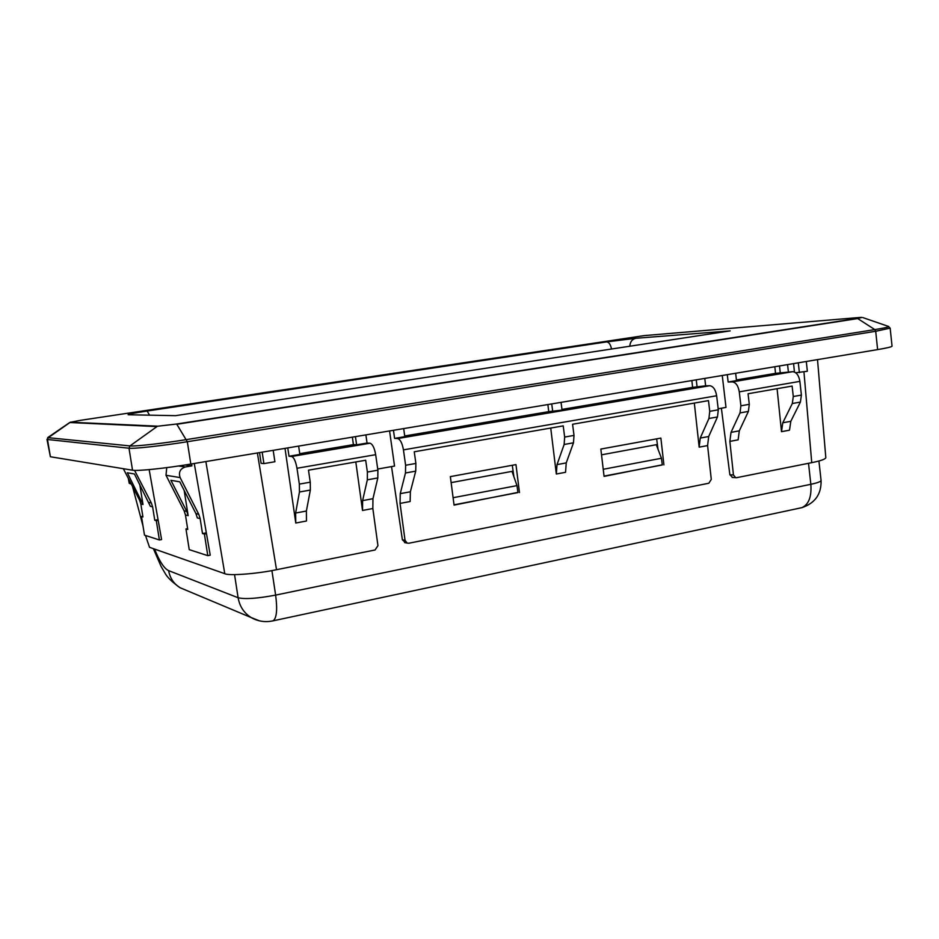 <?xml version="1.0" encoding="UTF-8"?>
<svg xmlns="http://www.w3.org/2000/svg" width="939" height="939" viewBox="0 0 939 939"><rect width="100%" height="100%" fill="white"/><g stroke="black" fill="none" stroke-linecap="round" stroke-linejoin="round"><path stroke-width="1.41" d="M185.183 464.969L191.896 465.861L185.464 466.941C180.171 468.702 178.398 472.247 180.124 477.587L198.763 514.302L200.16 518.621L197.331 517.917L195.946 513.633L179.795 481.836L170.921 480.31L186.791 511.45L188.152 515.652L184.185 490.487M149.101 502.471L151.355 503.011L152.623 506.872L150.369 506.321L134.441 473.995L127.328 472.763L142.998 504.501L139.758 484.336M206.486 533.704L210.23 555.184L207.789 555.653L204.409 534.091L206.486 533.704L194.267 463.49M207.789 555.653L189.232 549.644L185.969 528.95L187.624 528.645M158.175 520.335L161.59 539.561L159.384 539.972L156.297 520.676L158.175 520.335L149.16 469.617M159.384 539.972L144.489 535.148L141.496 516.556L142.822 516.309M151.355 503.011L134.57 470.38M123.338 468.702L139.606 500.205L141.754 500.722M188.152 515.652L185.464 514.995L187.741 529.443L185.969 528.95M204.409 534.091L202.495 533.563L200.16 518.621M142.998 504.501L140.838 503.961L142.928 516.955L141.496 516.556M156.297 520.676L154.771 520.253L158.057 519.654M152.623 506.872L154.771 520.253M166.743 467.622L166.003 475.275L184.114 510.804L186.791 511.45M708.933 418.489L700.236 438.079L708.687 436.518L717.466 416.963L708.933 418.489L709.743 411.329L718.3 409.815L716.645 395.753L403.441 449.875C402.221 443.114 400.296 439.335 397.655 438.548L709.767 385.718C713.276 386.258 715.577 389.603 716.645 395.753M792.117 386.082L793.291 396.516L801.401 395.073L799.875 381.375L739.275 391.845L740.894 405.812L749.287 404.322L748.066 393.746L792.117 386.082M273.179 450.333L274.904 461.742L263.906 463.608L262.169 452.164M263.906 463.608L261.101 463.303L259.54 452.61M795.72 372.748L807.364 371.269L806.284 361.492M799.382 372.63L798.291 362.818M793.584 363.604L794.429 371.997M191.591 463.925L191.896 465.861M739.275 391.845C738.207 385.729 735.894 382.419 732.338 381.903L792.751 371.68L775.52 373.358L736.422 379.955M735.648 373.264L736.493 380.6L728.136 382.02L732.338 381.903M727.279 374.649L728.136 382.02M749.287 404.322L748.395 411.411L740.026 412.914L731.011 432.374L739.298 430.848L748.395 411.411M739.298 430.848L738.136 439.839L729.861 441.4L731.011 432.374M777.093 388.699L781.506 431.682L782.786 422.785L790.802 421.306L800.404 402.068L792.316 403.524L782.786 422.785M792.316 403.524L793.291 396.516M788.384 371.832L787.575 364.602M792.751 371.68C796.46 372.149 798.831 375.377 799.875 381.375M801.401 395.073L800.404 402.068M790.802 421.306L789.511 430.179L781.506 431.682M694.332 403.089L699.168 447.164L700.236 438.079M574.011 435.403L573.483 442.809L564.139 444.487L564.656 437.058L574.011 435.403L572.579 424.264L708.476 400.624L709.743 411.329M550.735 428.055L556.334 474.031L557.015 464.605L566.24 462.904L573.483 442.809M566.24 462.904L565.548 472.294L556.334 474.031M564.139 444.487L557.015 464.605M400.249 493.644L410.378 491.778L410.143 501.52L400.049 503.41L400.249 493.644L405.472 472.986L405.613 465.263L415.883 463.443L414.252 451.788L563.212 425.883L564.656 437.058M415.883 463.443L415.719 471.143L405.472 472.986M410.378 491.778L415.719 471.143M352.371 437.14L353.404 444.628L356.609 444.816L355.435 436.623M285.01 448.361L295.773 523.023L295.632 513.023L306.384 511.039L310.351 490.052L299.459 492.013L295.632 513.023M299.459 492.013L299.341 484.113L310.257 482.177L308.485 470.181L365.682 460.239L367.384 472.047L377.889 470.181L377.818 477.939L372.959 498.703L372.842 508.527L362.524 510.464L362.607 500.616L372.959 498.703M296.982 468.268C295.715 461.295 293.942 457.375 291.642 456.483L370.001 443.22C372.56 444.041 374.45 447.856 375.67 454.676L296.982 468.268L299.341 484.113M291.642 456.483L289.012 456.248L287.768 447.903M289.012 456.248L299.858 454.417L298.625 446.095M451.131 482.623L512.013 471.366L516.99 485.616L517.929 492.588L454.03 504.818M519.467 492.576L515.969 464.605L450.344 476.613L454.065 505.1L517.894 492.4M513.903 476.766L512.283 465.274M663.908 464.911L660.88 438.09L600.843 449.065L604.07 476.378L662.277 464.817M604.035 476.108L662.288 464.958L661.467 458.267L656.279 444.71L601.523 454.828M658.016 449.253L656.654 438.865M405.472 542.754L402.385 539.784L391.528 466.601M400.049 503.41L405.038 540.312L407.221 543.118L408.876 543.235L708.839 483.233L711.281 479.383L707.595 445.579L699.168 447.164M405.613 465.263L403.441 449.875M403.676 428.583L404.815 436.67L394.603 438.396L397.655 438.548M394.603 438.396L393.453 430.285M365.881 434.886L367.055 443.055L356.609 444.816M370.001 443.22L367.055 443.055M375.67 454.676L377.889 470.181M257.38 452.962L276.512 569.703L375.037 549.996L377.948 545.7L372.842 508.527M721.387 408.207L729.861 474.735L733.453 474.981L729.861 441.4M740.026 412.914L740.894 405.812M709.767 385.718L705.647 385.823L704.766 378.405M718.3 409.815L717.466 416.963M708.687 436.518L707.595 445.579M129.441 480.522L130.016 483.679L131.237 484.008M130.016 483.679L129.206 483.245L128.303 478.327M132.493 486.437L143.045 526.157M145.498 535.476L149.524 547.308L224.773 573.682L205.864 461.554M190.817 464.066L877.625 349.601L875.7 331.279L187.319 441.729L190.817 464.066C165.769 468.279 137.47 471.249 132.54 470.216L128.995 448.22L47.502 439.487L50.389 456.753L132.54 470.216M50.389 456.753L46.973 439.311M890.16 328.134L875.7 331.279L874.808 329.589L857.718 318.567L176.825 424.287L187.319 441.729C162.201 445.79 133.878 448.924 128.995 448.22L129.958 445.919L156.966 426.588L69.92 422.538L48.276 437.68L129.958 445.919C134.723 446.565 162.236 443.501 186.65 439.569L874.808 329.589C886.134 327.734 890.583 326.643 888.141 326.303L890.16 328.134L892.05 346.162C891.804 346.867 886.991 348.017 877.625 349.601M718.182 408.782L726 407.397L722.255 375.494M377.724 469.042L394.544 466.061L389.568 430.942M603.237 469.289L661.467 458.267M516.99 485.616L453.103 497.705M825.815 457.657L825.827 457.727C825.193 459.265 820.498 460.908 811.742 462.657L736.552 477.693L732.127 477.446M276.512 569.703C257.251 573.835 228.6 575.994 224.773 573.682M733.453 474.981L735.718 477.705M732.655 477.482L729.861 474.735M377.818 477.939L367.337 479.829L362.607 500.616M367.337 479.829L367.384 472.047M310.257 482.177L310.351 490.052M306.384 511.039L306.478 521.004L295.773 523.023M206.334 532.847L202.495 533.563M185.464 514.995L184.114 510.804M140.838 503.961L139.606 500.205M353.404 444.628L299.752 453.678M561.053 402.362L562.05 410.097L548.74 411.646L404.721 435.966M705.647 385.823L692.606 387.361L561.968 409.416M779.499 365.952L780.309 373.194M696.245 379.826L697.125 387.255M551.733 403.911L552.742 411.669M774.839 366.726L775.52 373.358M691.855 380.553L692.606 387.361M547.871 404.556L548.74 411.646M355.811 461.953L362.524 510.464M178.527 465.99L185.464 466.941M180.124 477.587L166.003 475.275M402.385 539.784L405.038 540.312M644.377 335.587L80.402 420.343L70.718 422.221L157.963 426.189L176.52 424.029L857.143 318.403C862.648 317.523 863.293 317.218 859.079 317.523L644.318 335.599M730.155 330.88L175.652 415.66L128.35 414.768C126.612 414.475 132.88 413.23 147.141 411.036L606.629 341.902L635.832 338.286L730.155 330.88M69.721 422.515L48.452 437.093L47.502 439.487L47.748 437.504M176.52 424.029L157.963 426.189M70.718 422.221L69.92 422.538L70.718 422.069M861.556 317.394L857.143 318.403M271.911 570.583L275.632 595.103C277.533 609.54 276.7 618.108 273.132 620.82L801.871 507.659C815.075 503.21 821.472 494.137 821.073 480.451C820.944 481.59 817.529 482.869 810.85 484.301C811.719 496.743 808.725 504.525 801.871 507.659L799.911 508.069M154.548 549.069C159.501 561.44 164.196 568.623 168.621 570.619L238.119 597.744C245.044 599.399 257.556 598.507 275.632 595.103L810.85 484.301L808.514 463.303M168.621 570.619C169.971 578.072 173.785 583.776 180.065 587.72L251.171 617.557C243.999 613.026 239.645 606.418 238.119 597.744L234.55 574.633M153.386 548.669L161.085 566.417L164.795 572.767C166.942 577.039 172.037 582.027 180.065 587.72L186.368 590.361M272.064 621.043L273.132 620.82C265.373 622.51 258.049 621.43 251.171 617.557L259.399 620.82M147.141 411.036L149.559 415.167M606.629 341.902C608.965 342.125 610.596 344.507 611.524 349.026M629.834 346.221C630.128 341.843 632.135 339.19 635.832 338.286M128.35 414.768L131.472 414.827M811.742 462.657L803.948 371.856M195.946 513.633L198.763 514.302M888.141 326.303L862.765 317.558M818.925 461.002L821.073 480.451M825.827 457.727L817.505 359.614M404.568 542.566L407.186 543.106"/></g></svg>
